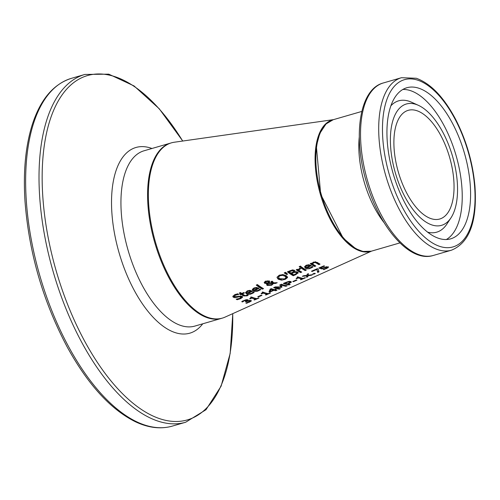 <?xml version="1.0" encoding="UTF-8"?>
<svg xmlns="http://www.w3.org/2000/svg" width="500" height="500" viewBox="0 0 500 500"><rect width="100%" height="100%" fill="white"/><g stroke="black" fill="none" stroke-linecap="round" stroke-linejoin="round"><path stroke-width="0.75" d="M321.75 268.075L321.75 268.081A73.513 34.669 -106.2 0 1 319.95 267.55M326.962 267L326.519 266.625L326.962 267M328.306 266.669L326.6 267.712M325.262 267.538L321.825 268.95A74.431 35.1 -106.2 0 1 318.9 268L323.931 265.825A73.681 34.744 73.8 0 0 324.6 266.075L320.75 267.738A74.256 35.019 73.8 0 0 322.269 268.231L325.544 267.038L327.844 266.956L328.381 267.544L323.969 269.6A74.488 35.125 -106.2 0 1 323.175 269.481L327.038 267.875L325.262 267.538L325.225 267.113M321.825 268.95L321.75 268.081M320.75 267.738L320.706 267.219M327.038 267.875L326.538 266.887M323.969 269.6L323.938 269.256M253.45 292.044L253.025 292.319M251.562 290.781L250.719 291.144M248.012 293.544L245.644 292.275M250.744 291.431L249.469 291.019L247.831 291.35L246.8 292.181L247.113 293.006L250.744 291.431L250.425 290.431M246.725 291.312L246.762 292.462L246.725 291.312L247.037 292.137M249.469 291.019L249.412 290.375M247.675 293.363L251.513 293.306L253.35 291.981A83.513 39.381 73.8 0 0 254.15 292.438L250.463 294.231L247.906 294.375L246.45 293.837L245.581 292.719L247.288 290.887L249.769 290.369L252.037 291.044A83.494 39.375 73.8 0 0 252.438 291.3L247.675 293.363L247.625 292.781M237.138 299.731A86.037 40.575 -106.2 0 1 236.169 299.175L239.838 298.344L240.912 296.894L238.894 296.831L234.938 297.706L233.287 297.244L232.825 296.556L234.681 294.669L237.787 293.775A85.162 40.163 73.8 0 0 238.725 294.456L235.444 295.144L234.475 296.631L242.062 296.269L242.463 297.35L240.594 298.675L237.138 299.731L237.081 299.062M240.837 296.031L241.188 297.244L241.112 296.381L240.512 295.887M236.969 297.381L236.906 296.65M234.938 297.706L234.862 296.837L232.913 296.094M242.369 296.519L241.094 297.544M242.556 296.956L242.394 296.55M234.575 294.719L234.15 295.394L234.475 296.631M260.081 289.169L259.65 289.444M258.194 287.9L257.35 288.269M254.644 290.669L252.275 289.394M257.375 288.55L256.1 288.137L254.456 288.469L253.431 289.3L253.744 290.131L257.375 288.55L257.044 287.55M253.356 288.431L253.388 289.581L253.356 288.431L253.669 289.262M256.1 288.137L256.044 287.494M254.306 290.487L258.144 290.431L259.981 289.106A82.519 38.913 73.8 0 0 260.781 289.562L257.094 291.356L254.537 291.5L253.081 290.963L252.256 289.456L253.919 288.006L256.394 287.488L258.663 288.169A82.5 38.906 73.8 0 0 259.069 288.419L254.306 290.487L254.256 289.906M244.831 295.456L243.531 295.069A84.006 39.613 -106.2 0 1 241.1 293.512L240.544 293.756M241.175 294.381L240.4 294.719A85.044 40.106 -106.2 0 1 239.788 294.294L240.562 293.956A84.925 40.05 -106.2 0 1 239.294 293.025L240.45 292.525A84.756 39.969 73.8 0 0 241.725 293.45L243.856 292.525A84.438 39.819 73.8 0 0 244.469 292.95L242.338 293.875A84.756 39.969 73.8 0 0 244.425 295.225L245.438 295.656L247.537 294.875A84.438 39.819 73.8 0 0 248.194 295.244L247.031 295.869L243.606 295.931A84.925 40.05 -106.2 0 1 241.175 294.381L241.1 293.512M240.4 294.719L240.338 294.05M240.562 293.956L240.487 293.081A84.006 39.613 -106.2 0 1 239.988 292.725M242.338 293.875L242.275 293.206M262.631 288.131L262.294 288.275A81.406 38.388 -106.2 0 1 256.931 284.788M256.256 285.081L257.413 284.581A82.15 38.737 73.8 0 0 263.525 288.637L262.369 289.137A82.325 38.819 -106.2 0 1 256.256 285.081M262.369 289.137L262.294 288.275M275.637 283.387L273.55 283.463L271.719 285.206L267.144 285.456L266.613 284.544L267.131 283.625L264.594 283.244L264.281 282.269L265.65 281.156L269.194 281.075L269.637 281.806L268.888 282.875L272.469 282.856L270.894 281.7L272.1 281.175A80.337 37.881 73.8 0 0 272.481 281.438L273.581 282.831L277.213 282.706L275.637 283.387L275.581 282.769M273.512 282.6L272.562 283.85M273.55 283.463L273.475 282.6M268.644 284.981L267.069 284.587L266.537 283.675M267.131 283.625L267.075 283M265.925 282.8L264.319 282.194M264.225 282.656L264.281 282.269M272.469 282.856L272.394 281.994L271.625 281.381M268.888 282.875L268.812 282.006L269.562 280.938M267.694 283.238L268.225 284.788L271.419 284.706L272.675 283.494L268 283.556L267.769 284.169L267.925 282.694M268 283.556L267.944 282.944M272.675 283.494L272.45 282.631M268.869 282.688L268.294 282.694M268.4 281.375L268.475 282.225L268.069 281.656L266.106 281.562L265.756 282.694L268.025 282.938L268.475 282.206L267.863 280.7M265.394 281.275L265.756 282.694M280.694 279.244L278.169 278.363L277.069 277.156L279.225 275.244L282.975 274.575L286.344 275.712L287.488 277.587L285.325 279.306L281.581 280.15L278.244 279.231L277.044 277.594M287.4 276.756L285.837 278.169M286.094 277.481L285.075 276.262L282.55 275.344L279.913 275.769L278.488 277.113L279.513 278.681L284.662 278.931L286.094 277.481L286.019 276.619L285 275.4L283.188 274.594M279.062 275.312L278.45 276.706M287.538 277.194L287.419 276.794M298.2 272.688L295.881 274.613L293.25 275.75A77.713 36.644 -106.2 0 1 287.394 271.837L292.469 269.919L294.506 270.331L294.906 270.938L294.481 271.781A77.038 36.325 73.8 0 0 294.513 271.8L297.681 272.013L298.044 273.206L297.969 272.344L296.65 273.356M293.575 274.719L293.175 274.887A76.787 36.212 -106.2 0 1 288.069 271.544M293.25 275.75L293.175 274.887M294.481 271.781L294.725 270.525M291.656 273.519A77.525 36.556 73.8 0 0 293.812 274.856L296.631 273.381L296.444 272.581L294.794 272.319L291.656 273.519L291.594 272.819M294.794 272.319L294.744 271.744M294.719 271.456L292.962 272.05M296.556 272.519L296.15 271.594M296.631 273.381L296.369 271.719M289.281 271.825A77.525 36.556 73.8 0 0 291.006 273.075L293.594 271.731L293.35 270.963L292.262 270.706L289.281 271.825L289.212 271.044M292.262 270.706L292.2 269.956M293.594 271.731L293.275 270.094L293.519 270.863L292.85 269.881M286.894 273.55L284.944 272.575M286.75 274.513L284.188 272.906L285.556 272.312L287.587 274.15L286.75 274.513L286.675 273.644M305.15 270.594A75.931 35.806 -106.2 0 1 300.769 267.775L301.925 267.269A75.756 35.725 73.8 0 0 306.312 270.094L305.15 270.594L305.075 269.731A75.013 35.375 -106.2 0 1 301.475 267.469M305.419 269.581L305.075 269.731M300.85 271.562L300.512 271.712A75.694 35.694 -106.2 0 1 296.913 269.45M299.85 268.15L298.569 269.294L298.644 270.163A76.438 36.044 73.8 0 0 301.744 272.069L300.587 272.575A76.612 36.131 -106.2 0 1 296.206 269.762L297.362 269.256A76.438 36.044 73.8 0 0 298.019 269.731L299.875 268.194A76.069 35.869 73.8 0 0 300.644 268.744L300.581 268.7M300.587 272.575L300.512 271.712M300.587 268.769L298.644 270.163M306.975 267.994L304.562 266.675M306.6 267.794L310.444 267.762L312.275 266.431A74.706 35.231 73.8 0 0 313.075 266.894L309.394 268.694L306.837 268.825L305.375 268.269L304.55 266.731L306.206 265.262L308.688 264.756L310.963 265.469A74.688 35.219 73.8 0 0 311.363 265.731L306.6 267.794L306.55 267.206M310.506 265.2L309.644 265.575M312.387 266.494L311.925 266.794M308.394 265.419L306.75 265.738L305.725 266.581L305.606 266L306.038 267.425L309.669 265.85L308.394 265.419L308.337 264.756M305.8 265.462L305.963 266.562M309.669 265.85L309.288 264.819M300.525 266.1L299.881 266.381A75.025 35.375 -106.2 0 1 299.85 266.356M299.181 266.65L300.494 266.075A75.744 35.719 73.8 0 0 301.275 266.681L299.956 267.256A75.944 35.812 -106.2 0 1 299.181 266.65M299.956 267.256L299.881 266.381M318.881 264.644A73.881 34.837 -106.2 0 1 316.394 263.131L315.188 262.556L313.781 262.794L312.531 263.944A74.344 35.056 73.8 0 0 315.8 265.981L314.644 266.481A74.513 35.138 -106.2 0 1 310.256 263.644L311.419 263.144A74.344 35.056 73.8 0 0 311.906 263.5L313.375 262.144L317.206 262.394A73.706 34.756 73.8 0 0 320.044 264.137L318.881 264.644L318.806 263.781A72.962 34.406 -106.2 0 1 316.312 262.262L315.106 261.688M319.15 263.631L318.806 263.781M312.531 263.944L312.456 263.075L313.144 262.25M314.644 266.481L314.569 265.619A73.594 34.706 -106.2 0 1 310.963 263.337M314.913 265.469L314.569 265.619M246.65 299.681L246.713 300.369L244.319 300.775L242.525 301.956A86 40.556 -106.2 0 1 241.719 301.65L246.012 299.762L247.881 299.8L247.456 300.95A85.481 40.312 73.8 0 0 247.512 300.969L250.794 300.538L251.25 301.156L246.663 303.263A86.037 40.569 -106.2 0 1 245.869 303.1L249.862 301.481L249.488 301.062L248.125 301.087L246.019 301.856A85.756 40.438 -106.2 0 1 245.394 301.669L246.713 300.369L247 300.613L246.9 299.669M247.406 300.4L246.994 300.55M249.781 300.606L249.412 300.194M251.175 300.287L249.431 301.356M247.838 299.788L247.381 300.087L247.456 300.95M246.663 303.263L246.631 302.887M249.862 301.481L249.438 300.494M246.019 301.856L245.981 301.413M247.881 299.8L248.238 300.125M242.525 301.956L242.456 301.144M242.6 301.919L242.525 301.1M243.188 301.413L243.131 300.769M254.556 299.962A84.887 40.031 -106.2 0 1 253.988 299.856L255.65 299.137A84.644 39.913 -106.2 0 1 251.863 298.106L250.2 298.831A84.887 40.031 -106.2 0 1 249.681 298.644L251.731 297.1A84.462 39.831 73.8 0 0 256.831 298.619L258.456 297.913A84.225 39.719 73.8 0 0 259.025 298.012L254.556 299.962L254.531 299.625M255.969 298.438L255.6 298.6M255.65 299.137L255.581 298.35M254.037 297.919A83.719 39.481 -106.2 0 1 251.788 297.244L251 297.587M251.863 298.106L251.788 297.244M250.2 298.831L250.162 298.419M250.938 296.9L250.781 297.512M257.8 296.7L261.269 295.194A83.469 39.362 73.8 0 0 261.95 295.375L258.488 296.881A83.987 39.606 -106.2 0 1 257.8 296.7M258.488 296.881L258.444 296.419M266.006 294.975A83.181 39.225 -106.2 0 1 265.431 294.875L267.1 294.15A82.931 39.106 -106.2 0 1 263.312 293.144L261.65 293.863A83.181 39.225 -106.2 0 1 261.131 293.675L263.181 292.137A82.756 39.025 73.8 0 0 268.275 293.637L269.906 292.931A82.513 38.913 73.8 0 0 270.475 293.031L266.006 294.975L265.975 294.637M267.4 293.463L267.05 293.612M267.1 294.15L267.031 293.375M265.387 292.925A82.013 38.675 -106.2 0 1 263.238 292.275L262.45 292.619M263.312 293.144L263.238 292.275M261.65 293.863L261.613 293.456M262.387 291.938L262.231 292.55M270.125 291.05L269.731 291.225A81.406 38.388 -106.2 0 1 269.35 291.131M273.75 289.475L273.206 289.713M275.025 289.725A80.8 38.1 -106.2 0 1 274.519 289.625M270.875 288.819L270.169 291.519L273.25 290.181A81.719 38.537 -106.2 0 1 271.031 289.481L270.969 288.775M273.25 290.181L273.175 289.312A80.8 38.1 -106.2 0 1 271.163 288.694M271.031 289.481L270.169 291.519M269.806 292.094A82.325 38.819 -106.2 0 1 269.012 291.887L270.188 289.119L271.312 288.631A81.544 38.45 73.8 0 0 274.431 289.669L275.519 289.194A81.381 38.375 73.8 0 0 276.125 289.344L275.038 289.819A81.544 38.45 73.8 0 0 276.962 290.2L275.781 290.719A81.719 38.537 -106.2 0 1 273.856 290.331L269.806 292.094L269.731 291.225M273.856 290.331L273.781 289.481M275.781 290.719L275.719 289.975M275.038 289.819L275 289.419M288.131 284.019A79.562 37.519 73.8 0 0 290.225 284.425L289.006 284.956A79.744 37.606 -106.2 0 1 283.356 283.406L288.412 281.506L290.863 281.512L291.319 282.231L288.131 284.019L288.094 283.594M291.05 281.588L289.994 282.281M289.006 284.956L288.938 284.2M288.125 283.95A78.825 37.169 -106.2 0 1 287.538 283.837M287.013 283.719A78.825 37.169 -106.2 0 1 284.394 282.956M285.231 283.131A79.562 37.519 73.8 0 0 287.494 283.856L289.938 282.55L289.619 282.069L288.094 282.062L285.231 283.131L285.188 282.613M289.938 282.55L289.556 281.369M289.862 281.681L289.544 281.206L289.862 281.681M280.756 286.95L279.806 284.944L281.5 284.212A80.019 37.738 73.8 0 0 287.15 285.763L285.931 286.294A80.2 37.819 -106.2 0 1 281.075 285.044L282 287.05L281.256 287.375L275.569 287.425A81.025 38.206 73.8 0 0 280.431 288.694L279.294 289.188A81.194 38.288 -106.2 0 1 273.644 287.619L275.306 286.9L280.756 286.95L280.069 284.831M276.3 287.681A80.275 37.856 -106.2 0 1 274.681 287.169M281.631 286.306L280.719 286.525M283.962 285.062A79.281 37.388 -106.2 0 1 281.319 284.294M279.294 289.188L279.231 288.475M275.569 287.425L275.525 286.906M281.256 287.375L281.181 286.5M281.075 285.044L281.019 284.419M285.931 286.294L285.863 285.538M293.469 281.681A78.763 37.138 -106.2 0 1 292.787 281.506L296.25 280A78.244 36.894 73.8 0 0 296.938 280.175L293.469 281.681L293.431 281.225M300.075 277.65A76.781 36.206 -106.2 0 1 298.225 277.1L297.438 277.444M296.637 278.688A77.95 36.763 -106.2 0 1 296.119 278.506L298.169 276.975A77.525 36.556 73.8 0 0 303.263 278.406L304.887 277.7A77.287 36.444 73.8 0 0 305.456 277.787L300.988 279.731A77.95 36.763 -106.2 0 1 300.419 279.644L302.081 278.919A77.706 36.644 -106.2 0 1 298.3 277.969L296.637 278.688L296.606 278.288M297.381 276.769L297.219 277.387M298.3 277.969L298.225 277.1M302.081 278.919L302.013 278.169M300.988 279.731L300.956 279.413M311.231 275.269L307.981 275.725L307.85 276.744L306.531 277.312L306.831 275.894L302.331 276.312L303.75 275.7L306.994 275.444L307.113 274.237L308.425 273.669L308.15 275.287L312.65 274.65L311.231 275.269L311.2 274.881M308.113 274.825L307.769 275.863L306.75 276.312M307.981 275.725L307.906 274.85M307.85 276.744L307.769 275.863M306.831 275.894L306.794 275.462M308.15 275.287L308.194 273.769M312.806 273.95L314.275 273.306A75.806 35.75 73.8 0 0 315.344 273.475L313.875 274.113A76.025 35.85 -106.2 0 1 312.806 273.95M313.875 274.113L313.825 273.506M317.675 272.456L316.894 269.413L312.162 271.469A75.537 35.625 -106.2 0 1 311.494 271.212L317.306 268.694A74.669 35.213 73.8 0 0 318.163 269.012L318.981 271.887L317.675 272.456L316.894 268.875M318.731 271.087L317.6 271.581M316.894 269.413L316.844 268.894M312.162 271.469L312.119 270.944M332.8 119.844A68.444 32.275 73.8 0 0 315.512 168.6A68.444 32.275 73.8 0 0 370.9 251.312M333.45 119.65L174.3 142.231A91.256 43.031 73.8 0 0 148.944 207.706A91.256 43.031 73.8 0 0 224.988 317.144L371.556 251.125M388.137 149.956A78.662 37.094 -106.2 0 1 406.863 87.731A78.662 37.094 -106.2 0 1 469.387 176.619A78.662 37.094 -106.2 0 1 450.656 238.844A78.662 37.094 -106.2 0 1 388.137 149.956M394.75 155.087A56.581 26.681 73.8 0 0 439.719 219.019A56.581 26.681 73.8 0 0 453.188 174.262A56.581 26.681 73.8 0 0 408.219 110.331A56.581 26.681 73.8 0 0 394.75 155.087M391.35 153.975A63.163 29.781 73.8 0 0 417.356 214.737A63.163 29.781 73.8 0 0 450.981 217.825A63.163 29.781 73.8 0 0 456.587 175.381A63.163 29.781 73.8 0 0 418.375 105.319A63.163 29.781 73.8 0 0 391.35 153.975M323.5 268.125L323.462 267.694M326.681 268.594L326.644 268.206M247.831 291.35L247.769 290.7M253.344 293.025L253.269 292.162M252.169 293.656L252.113 293.012M246.45 293.837L246.375 292.975M240.594 298.675L240.538 298M238.894 296.831L238.831 296.112M233.287 297.244L233.212 296.375M235.444 295.144L235.375 294.394M254.456 288.469L254.4 287.819M259.975 290.15L259.9 289.288M258.8 290.781L258.744 290.138M253.081 290.963L253.006 290.1M243.606 295.931L243.531 295.069M247.031 295.869L246.975 295.244M271.719 285.206L271.669 284.594M267.144 285.456L267.069 284.587M264.594 283.244L264.513 282.375M268.069 281.656L267.987 280.781M266.106 281.562L266.056 281M285.075 276.262L285 275.4M282.55 275.344L282.481 274.556M279.913 275.769L279.844 275M278.244 279.231L278.169 278.363M281.581 280.15L281.512 279.419M285.325 279.306L285.262 278.631M295.881 274.613L295.819 273.95M293.038 272.919L292.975 272.2M290.45 271.319L290.381 270.538M299.931 269.019L299.856 268.2M305.375 268.269L305.3 267.406M311.094 268.113L311.038 267.462M312.275 267.481L312.2 266.625M306.75 265.738L306.694 265.075M316.394 263.131L316.312 262.262M315.188 262.556L315.119 261.762M313.781 262.794L313.712 262.013M249.506 302.231L249.469 301.8M246.537 301.631L246.494 301.144M245.613 300.356L245.569 299.856M244.319 300.775L244.275 300.256M289.163 283.569L289.125 283.125M288.094 282.062L288.05 281.588M286.244 282.694L286.194 282.188M380.069 148.744A89.8 42.344 73.8 0 0 451.438 250.206C469.481 242.781 477.319 221.431 474.956 186.156C472.8 162.556 466.319 140.219 455.513 119.144C443.825 97.175 430.756 83.544 416.312 78.263L401.444 77.713A89.8 42.344 73.8 0 0 380.069 148.744M417.781 80.188A87.062 41.056 -106.2 0 1 473.719 178.038A87.062 41.056 -106.2 0 1 439.744 246.381A87.062 41.056 -106.2 0 1 383.8 148.537A87.062 41.056 -106.2 0 1 417.781 80.188M451.438 250.206L433.275 255.469A89.8 42.344 -106.2 0 1 361.9 154.006A89.8 42.344 -106.2 0 1 383.281 82.975L401.444 77.713M371.294 251.2A68.444 32.275 -106.2 0 1 316.894 173.863A68.444 32.275 -106.2 0 1 333.188 119.725L326.019 123.963L319.812 133.4L316.356 146.137L320.7 194.325L343.169 238.144L355.706 248.681L362.919 251.444L371.294 251.2L399.913 242.906M359.269 137.006A68.444 32.275 73.8 0 0 359.85 161.412A68.444 32.275 73.8 0 0 384.087 222.65M427.531 232.131A68.369 32.244 73.8 0 0 446.906 224.037L450.981 217.825M418.375 105.319L411.613 102.25A68.369 32.244 73.8 0 0 390.913 105.769M446.331 239.531A78.662 37.094 73.8 0 0 461.037 179.037A78.662 37.094 73.8 0 0 402.844 89.462M26.8 207.013A181.056 85.381 -106.2 0 1 71.506 78.312C53.438 84.006 40.325 99.55 32.175 124.944C25.512 146.319 23.119 171.756 25 201.25C28.956 252.9 43.087 301.588 67.387 347.312C87.987 384.613 110.644 409.412 135.344 421.719C148.387 427.906 160.706 429.375 172.3 426.112A181.056 85.381 -106.2 0 1 136.744 421.812A181.056 85.381 -106.2 0 1 26.8 207.013M71.506 78.312L84.881 74.438A181.056 85.381 73.8 0 0 40.175 203.137A181.056 85.381 73.8 0 0 150.113 417.938A181.056 85.381 73.8 0 0 185.675 422.238L206 409.712L221.094 386.194L230.169 353.456L232.775 313.631M232.719 313.656A179.256 84.531 -106.2 0 1 152.144 415.619A179.256 84.531 -106.2 0 1 43.3 202.956A179.256 84.531 -106.2 0 1 82.438 77.412A179.256 84.531 -106.2 0 1 182.694 141.037M151.95 148.494A96.662 45.581 73.8 0 0 112.144 216.2A96.662 45.581 73.8 0 0 170.837 330.875A96.662 45.581 73.8 0 0 202.75 323.8M171.094 142.95L170.706 143.062A91.256 43.031 73.8 0 0 148.169 207.931A91.256 43.031 73.8 0 0 203.588 316.194A91.256 43.031 73.8 0 0 221.506 318.363L221.894 318.244M221.506 318.363L194.856 326.087A91.256 43.031 -106.2 0 1 176.931 323.919A91.256 43.031 -106.2 0 1 121.519 215.65A91.256 43.031 -106.2 0 1 144.05 150.781L170.706 143.062M326.981 266.894L327.062 267.769M296.788 272.987L296.712 272.125M293.712 271.425L293.637 270.556M249.825 300.456L249.9 301.325M290 282.356L289.925 281.494M433.275 255.469C410.044 262.931 379.712 227.969 366.637 182.844C352.506 136.919 359.119 89.181 383.281 82.975M361.812 111.431L333.188 119.725M172.3 426.112L185.675 422.238M182.756 141.031L159.256 108.775L134.088 85.962L108.756 74.156L84.881 74.438"/></g></svg>
